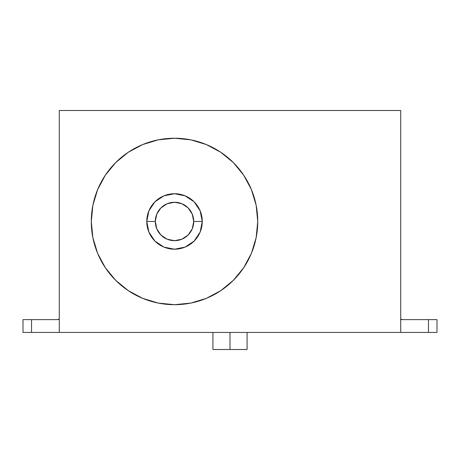 <?xml version="1.0" encoding="UTF-8"?>
<svg xmlns="http://www.w3.org/2000/svg" width="460" height="460" viewBox="0 0 460 460"><rect width="100%" height="100%" fill="white"/><g stroke="black" fill="none" stroke-linecap="round" stroke-linejoin="round"><path stroke-width="0.69" d="M202.256 221.461A27.744 27.744 0 0 0 174.518 193.723A27.744 27.744 0 0 0 146.774 221.461L155.308 221.461A19.205 19.205 0 0 1 174.518 202.256A19.205 19.205 0 0 1 193.723 221.461L202.256 221.461L200.146 232.081L194.131 241.08L185.133 247.095L174.518 249.205L163.898 247.095L154.899 241.08L148.885 232.081L146.774 221.461A27.744 27.744 0 0 1 174.518 193.723A27.744 27.744 0 0 1 202.256 221.461A27.744 27.744 0 0 1 174.518 249.205A27.744 27.744 0 0 1 146.774 221.461L148.885 210.847L154.899 201.848L163.898 195.833L174.518 193.723L185.133 195.833L194.131 201.848L200.146 210.847L202.256 221.461L193.723 221.461L192.257 214.113L188.094 207.886L181.867 203.722L174.518 202.256L167.164 203.722L160.937 207.886L156.774 214.113L155.308 221.461L156.774 228.815L160.937 235.043L167.164 239.206L174.518 240.672L181.867 239.206L188.094 235.043L192.257 228.815L193.723 221.461A19.205 19.205 0 0 1 174.518 240.672A19.205 19.205 0 0 1 155.308 221.461L146.774 221.461A27.744 27.744 0 0 0 174.518 249.205A27.744 27.744 0 0 0 202.256 221.461M212.928 332.43L212.928 349.508L230 349.508L230 332.43L230 349.508L247.072 349.508L247.072 332.43M257.744 221.461A83.225 83.225 0 0 1 174.518 304.692A83.225 83.225 0 0 1 91.287 221.461L92.885 237.699L97.623 253.316L105.317 267.703L115.667 280.312L128.277 290.662L142.663 298.356L158.28 303.094L174.518 304.692L190.75 303.094L206.367 298.356L220.754 290.662L233.364 280.312L243.714 267.703L251.407 253.316L256.145 237.699L257.744 221.461L256.145 205.229L251.407 189.612L243.714 175.225L233.364 162.616L220.754 152.266L206.367 144.572L190.75 139.834L174.518 138.236L158.28 139.834L142.663 144.572L128.277 152.266L115.667 162.616L105.317 175.225L97.623 189.612L92.885 205.229L91.287 221.461A83.225 83.225 0 0 1 174.518 138.236A83.225 83.225 0 0 1 257.744 221.461M59.277 332.43L23 332.43L31.539 332.43L31.539 319.631L23 319.631L23 332.43L23 319.631L31.539 319.631L31.539 332.43L59.277 332.43L59.277 110.492L400.723 110.492L400.723 332.43L59.277 332.43L59.277 110.492L400.723 110.492L400.723 332.43L59.277 332.43M57.143 319.631L59.277 319.056A4.266 4.266 0 0 1 57.143 319.631L31.539 319.631L57.143 319.631L58.776 319.303L57.143 319.631A4.266 4.266 0 0 0 59.277 319.056M428.461 332.43L400.723 332.43L428.461 332.43L428.461 319.631L402.856 319.631A4.266 4.266 0 0 1 400.723 319.056A4.266 4.266 0 0 0 402.856 319.631L428.461 319.631L428.461 332.43L437 332.43L428.461 332.43M105.317 267.703L115.667 280.312M142.663 298.356L158.28 303.094M190.75 303.094L206.367 298.356M233.364 280.312L243.714 267.703L251.407 253.316M243.714 175.225L233.364 162.616M206.367 144.572L190.75 139.834M158.28 139.834L142.663 144.572M115.667 162.616L105.317 175.225L97.623 189.612M230 349.508C252.022 349.508 252.022 349.508 230 349.508C207.977 349.508 207.977 349.508 230 349.508M411.389 319.631L400.723 319.631L411.389 319.631M437 319.631L428.461 319.631L437 319.631L437 332.43L437 319.631M402.856 319.631A4.266 4.266 0 0 1 400.723 319.056"/></g></svg>
